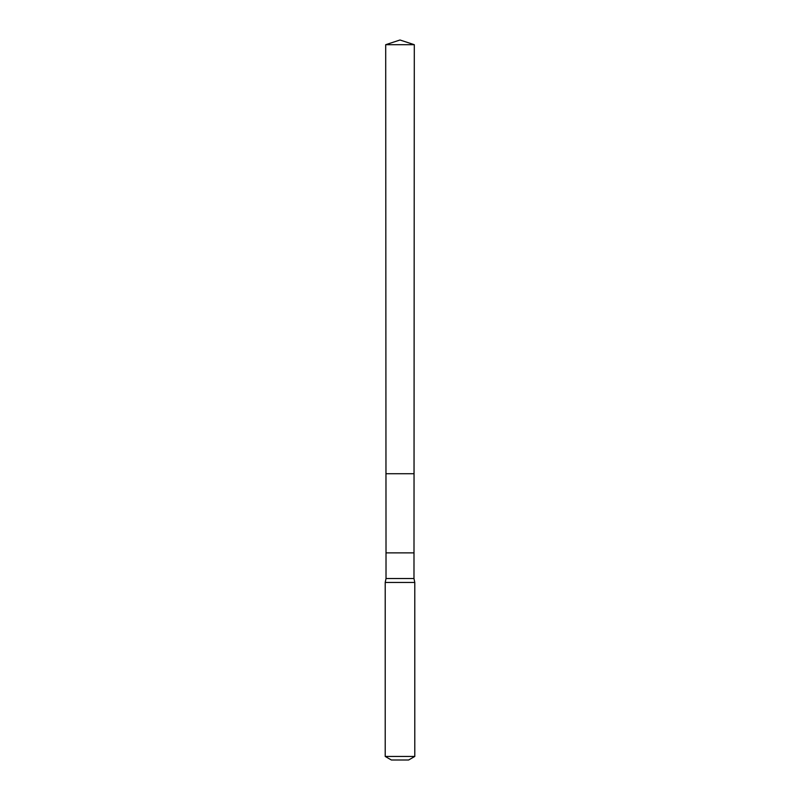 <?xml version="1.0" encoding="UTF-8"?>
<svg xmlns="http://www.w3.org/2000/svg" width="800" height="800" viewBox="0 0 800 800"><rect width="100%" height="100%" fill="white"/><g stroke="black" fill="none" stroke-linecap="round" stroke-linejoin="round"><path stroke-width="1.2" d="M413.98 552.88L386.02 552.88L386.02 578.52L413.98 578.52L414.3 44.69L385.7 44.69L400 40L414.3 44.69M386.02 552.88L385.97 473.73L414.03 473.73L385.97 473.73L385.7 44.69M386.02 578.52L385.21 582.47L414.79 582.47L413.98 578.52M414.79 756.44L385.21 756.44L391.37 760L408.63 760L414.79 756.44L414.79 582.47M400 473.73L414.03 473.73L414.3 44.69L400 40M385.21 756.44L385.21 582.47"/></g></svg>
